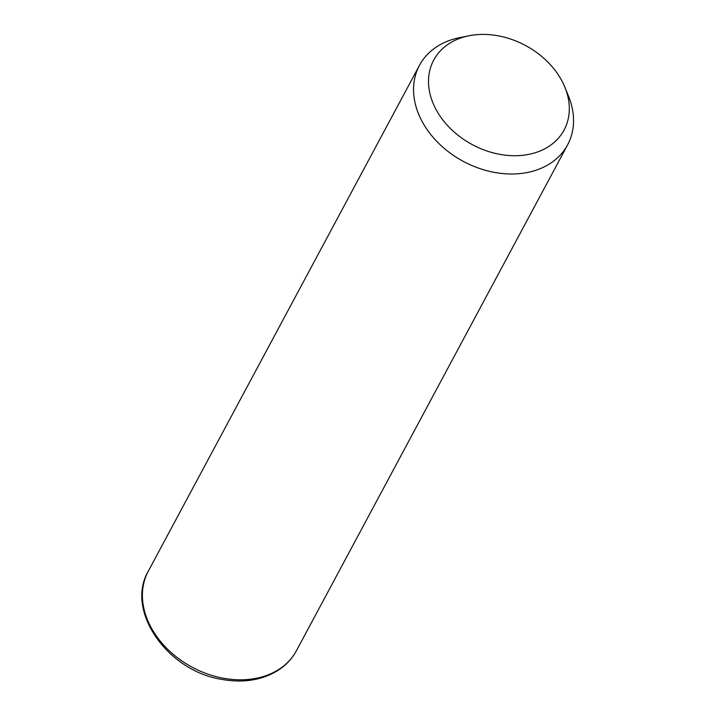 <?xml version="1.0" encoding="UTF-8"?>
<svg xmlns="http://www.w3.org/2000/svg" width="716" height="716" viewBox="0 0 716 716"><rect width="100%" height="100%" fill="white"/><g stroke="black" fill="none" stroke-linecap="round" stroke-linejoin="round"><path stroke-width="1.07" d="M564.915 87.307L568.558 96.257A84.067 63.921 -151.8 0 1 567.636 144.784A84.067 63.921 -151.8 0 1 493.512 172.225A84.067 63.921 -151.8 0 1 419.46 65.353A84.067 63.921 -151.8 0 1 459.368 37.715L468.828 35.8A73.972 56.251 -151.8 0 1 498.936 35.97A73.972 56.251 -151.8 0 1 564.915 87.307A73.972 56.251 -151.8 0 1 498.882 154.164A73.972 56.251 -151.8 0 1 430.209 94.673A73.972 56.251 -151.8 0 1 468.828 35.8M567.636 144.784L296.487 650.602A84.067 63.921 -151.8 0 1 222.363 678.034A84.067 63.921 -151.8 0 1 148.31 571.171L419.46 65.353M296.487 650.602C291.877 659.114 285.254 665.987 276.636 671.232C260.651 680.504 242.142 683.18 221.083 679.269C167.204 670.597 125.076 610.614 148.31 571.171"/></g></svg>
